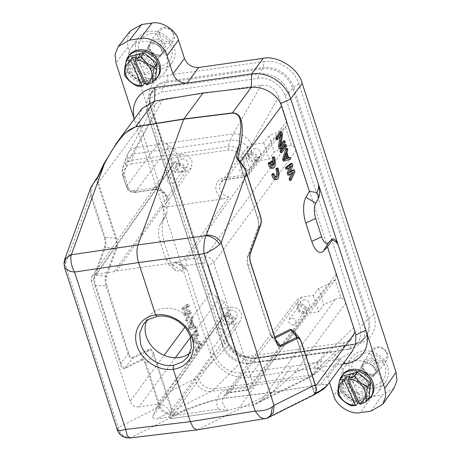 <?xml version="1.0" encoding="UTF-8"?>
<svg xmlns="http://www.w3.org/2000/svg" width="461" height="461" viewBox="0 0 461 461"><rect width="100%" height="100%" fill="white"/><g stroke="black" fill="none" stroke-linecap="round" stroke-linejoin="round"><path stroke-width="0.35" stroke-dasharray="2.31 1.73" d="M146.604 320.833A27.597 23.131 36.4 0 1 148.984 316.574A27.597 23.131 36.4 0 1 174.362 309.187A27.597 23.131 36.4 0 1 196.052 329.431A27.597 23.131 36.4 0 1 193.401 349.329A27.597 23.131 36.4 0 1 190.065 352.838M158.042 76.491A17.898 15.006 36.4 0 1 142.564 81.522A17.898 15.006 36.4 0 1 128.221 69.991A17.898 15.006 36.4 0 1 129.23 55.245M153.859 80.854A17.898 15.006 36.4 0 1 127.259 71.299A17.898 15.006 36.4 0 1 126.297 60.529M154.487 64.016A13.721 11.502 36.4 0 1 148.05 79.09A13.721 11.502 36.4 0 1 130.855 70.337A13.721 11.502 36.4 0 1 137.292 55.257A13.721 11.502 36.4 0 1 154.487 64.016M129.795 70.936A14.619 12.251 -143.6 0 0 148.114 80.266A14.619 12.251 -143.6 0 0 154.971 64.2A14.619 12.251 -143.6 0 0 136.652 54.871A14.619 12.251 -143.6 0 0 129.795 70.936M129.109 56.72L127.564 71.415A17.155 14.377 -143.6 0 0 127.657 71.622L140.703 82.415A17.155 14.377 -143.6 0 0 140.933 82.473L155.524 78.572A17.155 14.377 -143.6 0 0 155.657 78.416M155.524 78.572L152.626 82.496M138.035 86.403L140.933 82.473M146.725 84.801L148.35 82.588L145.572 83.332M140.703 82.415L137.804 86.345M124.764 75.552L127.657 71.622M127.564 71.415L124.666 75.339M148.35 82.588L136.658 56.68M361.522 372.039A7.756 6.5 -143.6 0 0 369.889 377.207A7.756 6.5 -143.6 0 0 374.447 374.856A7.756 6.5 -143.6 0 0 375.542 371.278A7.756 6.5 -143.6 0 0 374.879 368.466A7.756 6.5 -143.6 0 0 366.512 363.297A7.756 6.5 -143.6 0 0 365.06 363.545A7.756 6.5 -143.6 0 0 361.96 365.648A7.756 6.5 -143.6 0 0 361.522 372.039M363.764 383.546A7.756 6.5 36.4 0 1 363.326 389.937A7.756 6.5 36.4 0 1 356.618 392.115A7.756 6.5 36.4 0 1 350.406 387.119A7.756 6.5 36.4 0 1 350.838 380.728A7.756 6.5 36.4 0 1 357.546 378.55A7.756 6.5 36.4 0 1 363.764 383.546M363.729 369.054A7.756 6.5 -143.6 0 0 369.941 374.05A7.756 6.5 -143.6 0 0 376.649 371.871A7.756 6.5 -143.6 0 0 377.086 365.481A7.756 6.5 -143.6 0 0 370.869 360.479A7.756 6.5 -143.6 0 0 364.167 362.663A7.756 6.5 -143.6 0 0 363.729 369.054M376.009 366.939A7.756 6.5 36.4 0 1 375.571 373.329A7.756 6.5 36.4 0 1 372.471 375.433A7.756 6.5 36.4 0 1 371.019 375.68A7.756 6.5 36.4 0 1 362.651 370.511A7.756 6.5 36.4 0 1 361.989 367.705A7.756 6.5 36.4 0 1 363.084 364.127A7.756 6.5 36.4 0 1 367.642 361.77A7.756 6.5 36.4 0 1 376.009 366.939M378.498 364.68A8.949 7.503 36.4 0 1 377.997 372.056A8.949 7.503 36.4 0 1 370.258 374.568A8.949 7.503 36.4 0 1 363.084 368.806A8.949 7.503 36.4 0 1 363.591 361.43A8.949 7.503 36.4 0 1 371.33 358.912A8.949 7.503 36.4 0 1 378.498 364.68M371.773 357.021A8.949 7.503 -143.6 0 0 378.948 362.784A8.949 7.503 -143.6 0 0 386.687 360.272A8.949 7.503 -143.6 0 0 387.188 352.896A8.949 7.503 -143.6 0 0 380.02 347.133A8.949 7.503 -143.6 0 0 372.281 349.645A8.949 7.503 -143.6 0 0 371.773 357.021M386.387 352.584A7.457 6.252 36.4 0 1 382.889 360.784A7.457 6.252 36.4 0 1 373.543 356.025A7.457 6.252 36.4 0 1 377.04 347.825A7.457 6.252 36.4 0 1 386.387 352.584M365.821 384.094A9.693 8.125 -143.6 0 0 358.197 376.983A9.693 8.125 -143.6 0 0 349.282 379.576A9.693 8.125 -143.6 0 0 348.349 386.572A9.693 8.125 -143.6 0 0 355.973 393.682A9.693 8.125 -143.6 0 0 364.887 391.084A9.693 8.125 -143.6 0 0 365.821 384.094M342.679 374.707A17.898 15.006 -143.6 0 0 341.67 389.453A17.898 15.006 -143.6 0 0 356.013 400.989A17.898 15.006 -143.6 0 0 371.491 395.953M367.308 400.321A17.898 15.006 36.4 0 1 340.702 390.767A17.898 15.006 36.4 0 1 339.745 379.997M367.936 383.483A13.721 11.502 36.4 0 1 361.493 398.558A13.721 11.502 36.4 0 1 344.298 389.804A13.721 11.502 36.4 0 1 350.74 374.724A13.721 11.502 36.4 0 1 367.936 383.483M343.238 390.404A14.619 12.251 -143.6 0 0 361.557 399.727A14.619 12.251 -143.6 0 0 368.414 383.667A14.619 12.251 -143.6 0 0 350.101 374.338A14.619 12.251 -143.6 0 0 343.238 390.404M342.552 376.188L341.007 390.876A17.155 14.377 -143.6 0 0 341.105 391.089L354.152 401.883A17.155 14.377 -143.6 0 0 354.382 401.94L368.967 398.039A17.155 14.377 -143.6 0 0 369.105 397.883M368.967 398.039L366.074 401.963M351.484 405.87L354.382 401.94M360.168 404.262L361.799 402.055L359.021 402.799M354.152 401.883L351.253 405.813M338.207 395.019L341.105 391.089M341.007 390.876L338.115 394.806M361.799 402.055L350.106 376.147M264.228 61.595L168.006 75.224A29.152 24.439 -143.6 0 0 150.142 104.808A29.152 24.439 -143.6 0 0 150.165 104.878L225.17 335.712A29.152 24.439 -143.6 0 0 255.711 358.185A29.152 24.439 -143.6 0 0 259.86 357.92L356.076 344.292A29.152 24.439 -143.6 0 0 373.917 314.638L298.912 83.798A29.152 24.439 -143.6 0 0 264.228 61.595L262.983 67.623A4.477 1.856 -98.1 0 1 262.505 68.856A25.303 21.206 36.4 0 1 292.614 88.132L367.619 318.972A25.303 21.206 36.4 0 1 364.743 337.792A25.303 21.206 36.4 0 1 352.135 344.701A4.477 1.856 -98.1 0 1 352.769 344.298A4.477 1.856 -98.1 0 1 352.878 344.286A25.764 21.598 -143.6 0 0 368.644 318.084A4.477 1.585 -18 0 0 367.619 318.972L363.856 323.801A25.061 21.004 36.4 0 1 361.009 342.442A25.061 21.004 36.4 0 1 349.519 349.127A25.061 21.004 36.4 0 1 348.522 349.288L252.305 362.922A25.061 21.004 36.4 0 1 222.484 343.831L147.48 112.997A25.061 21.004 36.4 0 1 146.489 108.462A25.061 21.004 36.4 0 1 149.479 95.508A25.061 21.004 36.4 0 1 162.819 87.509L259.036 73.875A25.061 21.004 36.4 0 1 288.857 92.966L363.856 323.801L359.983 326.578L360.98 334L358.865 341.353L353.714 346.891L346.943 349.611L249.816 363.395C239.899 365.706 225.066 356.22 222.692 346.032L147.693 115.192L146.777 111.066L150.298 98.228L161.638 92.01L257.855 78.382C267.772 76.065 282.605 85.55 284.979 95.738L359.983 326.578M387.58 366.823A20.883 17.506 -143.6 0 0 371.163 351.507A20.883 17.506 -143.6 0 0 351.962 357.096A20.883 17.506 -143.6 0 0 349.951 372.154A20.883 17.506 -143.6 0 0 366.368 387.476A20.883 17.506 -143.6 0 0 385.569 381.887A20.883 17.506 -143.6 0 0 387.58 366.823M174.131 47.356A20.883 17.506 -143.6 0 0 157.714 32.04A20.883 17.506 -143.6 0 0 138.513 37.629A20.883 17.506 -143.6 0 0 136.508 52.692A20.883 17.506 -143.6 0 0 152.919 68.009A20.883 17.506 -143.6 0 0 172.126 62.419A20.883 17.506 -143.6 0 0 174.131 47.356M394.138 388.116L382.388 395.019L372.206 396.466C362.519 398.765 347.876 389.395 345.583 379.42L339.63 361.113C336.87 354.809 332.133 351.778 325.431 352.025L260.926 361.165C246.721 364.542 225.25 350.792 221.879 336.167L128.008 47.247L127.132 38.81L130.371 30.829M260.926 361.165L249.049 377.323L342.961 364.017M197.291 429.865L272.618 392.271L224.144 398.218C217.874 399.151 210.959 400.799 203.405 403.156L174.16 413.546L171.976 409.224L213.869 352.411L214.74 354.878C219.09 366.656 231.445 374.211 242.814 372.736L249.049 377.323C232.448 379.455 215.541 368.644 210.003 352.325L182.475 267.593L179.364 262.009L175.514 261.802L172.708 264.706L168.853 264.499L165.747 258.915L159.777 240.556C158.031 234.292 158.06 229.175 159.869 225.199L162.272 221.044C164.07 217.096 164.11 212.014 162.393 205.79L134.226 119.094M329.419 382.382L327.759 377.277C324.993 370.972 320.262 367.941 313.561 368.183L325.431 352.025M129.166 62.638A20.883 17.506 36.4 0 1 131.178 47.581A20.883 17.506 36.4 0 1 150.378 41.991A20.883 17.506 36.4 0 1 166.796 57.308A20.883 17.506 36.4 0 1 164.79 72.365A20.883 17.506 36.4 0 1 145.584 77.955A20.883 17.506 36.4 0 1 129.166 62.638M342.615 382.106A20.883 17.506 36.4 0 1 344.621 367.048A20.883 17.506 36.4 0 1 363.827 361.459A20.883 17.506 36.4 0 1 380.244 376.775A20.883 17.506 36.4 0 1 378.233 391.833A20.883 17.506 36.4 0 1 359.033 397.422A20.883 17.506 36.4 0 1 342.615 382.106M352.21 351.466L339.573 359.027L291.767 366.305L242.814 372.736M213.869 352.411L187.126 270.1L186.106 268.325L184.861 268.216L182.055 271.126L175.618 270.791L170.397 261.422L164.427 243.062C161.471 232.563 161.517 223.994 164.583 217.344L166.98 213.189L167.009 208.199L140.265 125.882L98.372 182.694L97.536 177.727L103.546 164.6L116.426 143.233M134.272 119.03A32.812 27.504 -143.6 0 0 134.831 120.955L139.562 123.508L140.265 125.882M156.717 58.737A9.693 8.125 36.4 0 1 155.783 65.727A9.693 8.125 36.4 0 1 146.869 68.326A9.693 8.125 36.4 0 1 139.245 61.209A9.693 8.125 36.4 0 1 140.179 54.219A9.693 8.125 36.4 0 1 149.093 51.626A9.693 8.125 36.4 0 1 156.717 58.737M370.16 378.204A9.693 8.125 -143.6 0 0 362.542 371.093A9.693 8.125 -143.6 0 0 353.627 373.687A9.693 8.125 -143.6 0 0 352.694 380.677A9.693 8.125 -143.6 0 0 360.312 387.787A9.693 8.125 -143.6 0 0 369.232 385.194A9.693 8.125 -143.6 0 0 370.16 378.204M294.706 332.185L314.552 393.654L315.508 393.198M326.74 386.018L326.624 384.451L320.625 384.549L339.434 359.05M319.848 391.51L325.61 386.883C326.192 385.667 328.624 383.656 320.487 384.676L272.618 392.271L291.767 366.305M97.571 177.231L96.845 179.479L97.634 183.213L98.372 182.694L116.235 237.669C117.584 241.95 117.705 245.696 116.61 248.911L115.832 248.174M116.604 248.911L106.462 276.807C105.638 279.326 105.73 282.241 106.756 285.549L106.018 286.068L128.1 354.019C129.506 357.546 130.964 359.044 132.474 358.52L148.995 350.262C150.81 349.357 152.268 350.856 153.375 354.763L171.238 409.743L172.766 413.137L174.16 413.546L175.428 414.548L204.148 403.438C211.582 400.914 218.203 399.214 224.006 398.344L242.953 372.719M106.756 285.549L128.832 353.501C129.944 356.728 131.224 358.041 132.664 357.436L132.468 358.514L125.277 367.492L125.087 368.57L141.608 360.312C143.066 359.655 144.339 360.963 145.44 364.253L146.177 363.735C144.766 360.202 143.308 358.704 141.798 359.228L148.995 350.262L149.185 349.179C151.081 348.378 152.724 350.066 154.112 354.244L146.177 363.735L160.03 406.372C162.664 411.287 166.911 413.54 172.766 413.137L173.273 414.906L175.428 414.548M183.224 308.19L188.561 304.053L189.258 306.202L186.209 313.434L190.652 310.501L191.35 312.65L187.414 321.087L186.895 319.473L189.92 313.048L185.668 315.71L184.97 313.561L187.823 306.6L183.749 309.798L183.224 308.19L181.882 308.38L182.406 309.988L183.749 309.798M195.718 326.083L196.242 327.696L190.209 329.684L189.511 327.535L192.75 316.949L193.274 318.563L192.439 321.242L194.185 326.613L195.718 326.083L194.185 326.613M192.306 336.132L196.939 329.846L197.464 331.459L192.831 337.746L192.306 336.132L190.963 336.323L191.488 337.936L192.831 337.746M193.528 339.895L198.161 333.608L198.685 335.222L194.646 340.702L200.869 341.935L201.653 344.355L197.02 350.642L196.495 349.029L200.443 343.681L194.311 342.31L193.528 339.895L192.185 340.085L192.969 342.5L194.311 342.31M139.562 123.508L139.124 115.498L142.057 108.473M152.372 64.626A9.693 8.125 -143.6 0 0 144.748 57.516A9.693 8.125 -143.6 0 0 135.834 60.109A9.693 8.125 -143.6 0 0 134.9 67.104A9.693 8.125 -143.6 0 0 142.524 74.215A9.693 8.125 -143.6 0 0 151.439 71.622A9.693 8.125 -143.6 0 0 152.372 64.626M238.521 159.281L257.607 217.638C258.967 221.937 259.088 225.683 257.976 228.881L247.839 256.777C246.975 259.261 247.073 262.176 248.127 265.519L270.204 333.47C271.304 336.749 272.584 338.063 274.036 337.412L274.785 337.037M290.776 163.517L291.473 165.672L288.425 172.898L290.176 171.746M292.873 169.971L293.571 172.12L289.635 180.551M291.704 173.44L292.136 172.512L287.889 175.18M289.52 167.343L290.044 166.064L285.97 169.268M288.857 157.61L289.381 159.218L283.348 161.206M285.889 148.471L286.414 150.084L285.578 152.764L287.324 158.14L288.586 157.702M284.668 144.714L285.192 146.321L280.553 152.608M280.478 131.811L281.262 134.232L279.401 146.431L281.06 144.184M283.446 140.951L283.97 142.564L279.331 148.845M280.011 136.398L280.311 134.364L276.364 139.712M332.41 239.034L331.401 239.714M299.944 338.737L301.275 341.757L315.128 384.393C316.511 388.514 316.263 391.401 314.385 393.072L314.552 393.654L314.385 393.072L313.751 395.008L319.369 391.694L265.818 418.467L268.636 417.557M314.39 393.106L295.484 334.219L293.784 331.038M314.552 393.654L313.832 394.893M183.299 410.065L184.607 410.786L130.083 437.95M192.185 340.085L196.818 333.799L198.161 333.608M192.969 342.5L199.094 343.871L200.443 343.681M199.094 343.871L195.153 349.219L196.495 349.029M195.153 349.219L195.677 350.833L197.02 350.642M195.677 350.833L200.31 344.546L201.653 344.355M200.31 344.546L199.527 342.131L200.869 341.935M199.527 342.131L193.297 340.892L194.646 340.702M198.685 335.222L197.343 335.412L193.297 340.892M196.818 333.799L197.343 335.412M190.963 336.323L195.597 330.036L196.939 329.846M197.464 331.459L196.121 331.649L191.488 337.936M195.597 330.036L196.121 331.649M190.209 329.684L196.242 327.696M194.899 327.886L194.375 326.279M192.842 326.803L191.096 321.432L192.439 321.242M191.096 321.432L191.932 318.753L193.274 318.563M191.932 318.753L191.407 317.139L192.75 316.949M191.407 317.139L188.169 327.725L189.511 327.535M188.169 327.725L188.866 329.874M181.882 308.38L187.212 304.243L188.561 304.053M182.406 309.988L186.48 306.79L187.823 306.6M186.48 306.79L183.628 313.751L184.97 313.561M183.628 313.751L184.325 315.9L185.668 315.71M184.325 315.9L188.572 313.238L189.92 313.048M188.572 313.238L185.547 319.663L186.895 319.473M185.547 319.663L186.071 321.277L187.414 321.087M186.071 321.277L190.007 312.84L191.35 312.65M190.007 312.84L189.31 310.691L190.652 310.501M189.31 310.691L184.867 313.624L186.209 313.434M189.258 306.202L187.915 306.392L184.867 313.624M187.212 304.243L187.915 306.392M128.832 353.501L120.897 362.986C122.015 366.823 123.473 368.327 125.265 367.486M106.462 276.807L105.69 276.076C104.941 278.94 105.05 282.27 106.018 286.068L95.634 285.238C94.263 281.412 94.153 278.087 95.3 275.246L105.442 247.35C106.191 244.48 106.082 241.149 105.114 237.357L115.498 238.187C116.91 242.019 117.019 245.35 115.832 248.179L105.69 276.076L95.3 275.24L94.522 274.514C93.416 277.706 93.543 281.452 94.897 285.757L95.634 285.238L120.897 362.986L120.16 363.504C121.571 367.728 123.214 369.417 125.087 368.57M116.235 237.669L115.498 238.187L97.634 183.213M103.546 164.6L103.616 164.306M240.463 161.684L239.795 163.073L238.153 158.838L257.532 217.909C258.742 221.983 258.875 225.389 257.93 228.143L257.912 228.178M279.401 146.431L280.743 146.241M281.262 134.232L282.605 134.042M283.97 142.564L285.313 142.374M280.311 134.364L281.654 134.174M285.192 146.321L286.535 146.131M289.381 159.218L290.724 159.028M286.414 150.084L287.756 149.894M285.578 152.764L286.921 152.574M287.324 158.14L288.667 157.95M288.425 172.898L289.773 172.708M291.473 165.672L292.821 165.476M293.571 172.12L294.913 171.93M292.136 172.512L293.478 172.322M290.044 166.064L291.387 165.874M277.833 344.707L271.915 337.348L270.255 333.873L248.179 265.928C246.935 262.171 246.825 258.84 247.851 255.936L257.987 228.039C258.903 225.25 258.794 221.92 257.659 218.047L239.743 162.664M257.976 228.881L257.93 228.143M250.744 263.254C249.626 259.41 249.516 256.08 250.409 253.273L247.782 256.074L257.918 228.183M247.851 255.936L247.839 256.777M248.185 265.922L248.127 265.519L248.185 265.922M270.255 333.873L275.995 341.013L250.732 263.26L248.179 265.928M275.142 338.126L274.635 338.38L274.036 337.412M275.62 339.601L274.635 338.38L271.921 337.36L270.134 333.729M117.278 429.727L118.166 427.451L159.293 406.89C160.555 411.633 165.217 414.306 173.273 414.906M190.791 322.233L188.912 328.261L192.358 327.074L190.791 322.233L192.133 322.043L190.255 328.071L193.701 326.884L192.358 327.074M96.556 178.793L96.845 179.479C92.292 183.887 90.431 188.97 91.261 194.721L90.523 195.239L64.563 266.377L64.649 267.755M90.909 187.304L90.523 195.239L104.376 237.876C105.431 241.212 105.529 244.128 104.67 246.618L105.442 247.35L115.832 248.179M257.659 218.047L260.211 215.379L246.358 172.742C245.085 168.686 242.457 164.243 238.464 159.414L238.279 159.01M260.211 215.379C261.456 219.136 261.566 222.467 260.54 225.377L250.404 253.268M277.758 344.592L276.047 341.417M295.536 334.623L301.327 342.166M266.423 418.461L264.591 418.882M117.342 428.811C119.681 435.149 124.182 438.111 130.855 437.696L198.017 429.623L265.818 418.467M188.912 328.261L190.255 328.071M193.701 326.884L192.133 322.043M141.608 360.312L141.804 359.234M104.376 237.876L105.114 237.357L91.261 194.721M64.027 263.231L64.563 266.377M284.835 159.097L283.394 159.598L285.273 153.565L286.615 153.375M284.737 159.408L283.394 159.598M285.273 153.565L285.929 155.588M169.556 177.203C171.74 177.11 173.278 178.096 174.172 180.153L173.797 182.959L171.797 184.1C169.613 184.187 168.081 183.201 167.187 181.144L167.562 178.338L169.556 177.203M242.129 166.917C244.313 166.83 245.851 167.816 246.739 169.873L246.358 172.679L244.37 173.814C242.181 173.906 240.648 172.921 239.755 170.864L240.135 168.058L242.129 166.917M293.507 325.057C291.323 325.143 289.785 324.158 288.891 322.101L289.272 319.294L291.266 318.159C293.45 318.067 294.988 319.052 295.881 321.11L295.501 323.916L293.507 325.057M220.94 335.337C218.756 335.424 217.217 334.438 216.324 332.381L216.705 329.575L218.698 328.439C220.882 328.353 222.421 329.338 223.314 331.396L222.934 334.202L220.94 335.337M183.732 167.193C182.838 165.136 181.3 164.151 179.116 164.237L177.122 165.378L176.742 168.184C177.635 170.242 179.173 171.227 181.357 171.14L183.351 170L183.732 167.193M251.683 153.957C253.844 153.911 255.382 154.896 256.299 156.913L255.878 159.679L253.925 160.854C251.764 160.906 250.231 159.921 249.309 157.904L249.729 155.138L251.683 153.957M305.441 308.15C304.548 306.092 303.01 305.107 300.826 305.194L298.832 306.335L298.451 309.141C299.345 311.198 300.883 312.183 303.067 312.097L305.061 310.956L305.441 308.15M228.258 315.48C230.419 315.428 231.952 316.413 232.874 318.43L232.453 321.196L230.5 322.377C228.339 322.423 226.8 321.438 225.884 319.421L226.305 316.655L228.258 315.48M178.73 163.044C181.669 162.923 183.737 164.254 184.942 167.02L184.429 170.8L181.743 172.333C178.805 172.449 176.736 171.123 175.532 168.357L176.044 164.577L178.73 163.044M251.297 152.764C254.236 152.643 256.31 153.968 257.509 156.74L256.996 160.52L254.316 162.053C251.372 162.168 249.303 160.843 248.104 158.071L248.612 154.297L251.297 152.764M303.453 313.29C300.514 313.411 298.446 312.085 297.241 309.314L297.754 305.534L300.439 304.001C303.378 303.885 305.447 305.211 306.651 307.977L306.139 311.757L303.453 313.29M230.886 323.57C227.947 323.691 225.873 322.366 224.674 319.594L225.187 315.814L227.867 314.287C230.811 314.166 232.88 315.491 234.079 318.263L233.571 322.037L230.886 323.57M181.818 158.855C184.763 158.728 186.832 160.053 188.03 162.831L187.529 166.6L184.838 168.144C181.893 168.271 179.819 166.945 178.626 164.168L179.127 160.399L181.818 158.855M254.386 148.575C257.33 148.448 259.399 149.773 260.598 152.551L260.096 156.314L257.405 157.858C254.46 157.985 252.386 156.659 251.193 153.882L251.694 150.119L254.386 148.575M303.528 299.811C306.473 299.685 308.542 301.01 309.74 303.787L309.239 307.556L306.542 309.101C303.597 309.227 301.529 307.902 300.33 305.124L300.831 301.356L303.528 299.811M285.52 127.178L291.375 145.192C293.715 146.189 295.351 147.906 296.285 150.338L336.374 273.725L335.562 279.222L335.095 279.746L340.944 297.76C343.284 298.751 344.92 300.468 345.854 302.906L353.818 327.425L354.175 334.386L351.247 339.538L344.719 342.644L246.595 356.549C238.429 357.166 232.511 353.357 228.835 345.128L220.871 320.614L221.545 315.301L222.15 314.592L216.295 296.579C213.956 295.582 212.319 293.87 211.392 291.433L171.302 168.046L171.976 162.739L172.581 162.024L166.726 144.011C164.387 143.019 162.75 141.302 161.817 138.865L153.853 114.351L154.51 104.745L162.952 99.127L261.076 85.222C269.241 84.611 275.159 88.414 278.836 96.643L286.8 121.157L285.993 126.654L280.882 130.498L269.022 135.897L274.266 152.026L286.074 146.477L204.857 257.007C204.102 258.465 204.05 260.442 204.719 262.931L186.526 265.507C182.498 266.009 178.62 265.04 174.898 262.614C179.525 261.669 182.47 260.655 183.726 259.583L228.915 196.933C228.016 197.683 225.965 198.368 222.755 198.996L167.262 206.856C164.329 207.104 162.906 206.908 162.998 206.274L116.714 270.855L114.023 271.656L95.871 274.226L174.592 162.272L180.193 165.355L175.019 172.547L186.446 170.927L191.252 168.121L192.081 161.563C189.967 156.665 186.313 154.331 181.121 154.55L169.7 156.17L174.955 149.226L169.4 146.293L135.021 192.41M230.961 310.097C233.906 309.971 235.974 311.296 237.173 314.074L236.666 317.836L233.975 319.381C231.03 319.508 228.961 318.182 227.763 315.405L228.264 311.642L230.961 310.097M175.019 172.547L169.7 156.17M153.853 114.351L127.881 162.093L122.978 175.37L122.759 167.343L126.049 162.652L131.725 160.255L228.137 146.592C236.153 145.901 242.175 149.669 246.214 157.91L242.572 159.587C239.87 153.052 235.104 149.888 228.27 150.09L131.852 163.753L131.725 160.255L133.851 153.945L230.408 140.265L228.137 146.592L228.27 150.09M269.022 135.897L263.767 142.841L252.346 144.46L247.661 147.105L248.116 156.533L257.67 160.837L269.091 159.218L274.266 152.026M263.767 142.841L269.091 159.218M239.887 407.08L228.351 410.348A11.139 9.335 36.4 0 1 224.138 395.532A11.139 9.335 36.4 0 1 229.809 392.34L247.995 389.758L330.451 283.066L318.597 288.465L313.342 295.409L301.92 297.028L297.23 299.667L297.685 309.101L307.239 313.405L318.66 311.786L323.835 304.588L335.643 299.039L260.603 401.168L256.045 403.871L251.476 405.438L239.887 407.08L307.239 313.405M313.342 295.409L318.66 311.786M175.382 357.748L138.98 406.913L157.138 404.343C163.436 404.072 167.873 406.907 170.432 412.854L170.927 418.64C172.368 417.482 171.613 416.986 168.663 417.17L157.074 418.813C154.251 418.893 152.793 418.104 152.712 416.456L224.161 314.834L229.768 317.917L224.593 325.114L236.015 323.495L240.826 320.689L241.65 314.131C239.541 309.233 235.888 306.893 230.696 307.118L219.269 308.737L224.524 301.788L218.969 298.861L190.479 337.348M170.939 415.92L218.831 409.138L227.446 410.636L170.927 418.64L240.826 320.689M227.446 410.636L228.351 410.348M174.898 262.614L116.714 270.855M224.593 325.114L219.269 308.737M180.193 165.355L174.955 149.226M127.881 162.093A14.913 11.963 28.5 0 1 128.256 153.006A14.913 11.963 28.5 0 1 136.589 147.589L133.851 153.945L125.19 160.14L125.841 166.859M162.952 99.127L136.589 147.589L233.272 133.892L230.408 140.265C238.856 139.816 245.143 142.852 249.274 149.37L246.22 157.91L249.822 169.003L249.032 174.483L245.258 176.592L280.882 130.498M186.526 265.507A4.477 1.856 -98.1 0 1 186.67 259.583L204.857 257.007C209.115 256.748 212.072 258.644 213.731 262.689L252.559 382.175L251.764 387.655L247.338 390.156M318.597 288.465L323.835 304.588M260.603 401.168C264.47 398.667 270.734 393.792 279.401 386.548L294.227 373.168L318.246 361.326L317.312 370.362L311.44 376.539L307.769 377.68L211.207 391.36L157.074 418.813M318.246 361.326L320.983 359.355L321.144 366.241L317.975 371.889L311.388 375.058L307.769 377.68L251.476 405.438M344.719 342.644L311.388 375.058L214.717 388.75L211.207 391.36A14.913 13.496 -116.9 0 1 194.813 378.815L197.429 376.856L228.835 345.128M220.871 320.614L171.711 390.53L156.348 408.025L152.712 416.456M229.768 317.917L224.524 301.788M138.98 406.913C134.745 407.161 131.788 405.265 130.111 401.231L164.076 355.345M171.302 168.046L91.307 281.809L130.111 401.231M91.307 281.809L91.952 276.531L95.871 274.226M172.581 162.024L174.592 162.272M166.726 144.011L169.4 146.293M291.375 145.192L286.074 146.477M335.095 279.746L330.451 283.066M340.944 297.76L335.643 299.039M222.15 314.592L224.161 314.834M216.295 296.579L218.969 298.861M148.079 52.577A7.756 6.5 -143.6 0 0 156.446 57.74A7.756 6.5 -143.6 0 0 160.998 55.389A7.756 6.5 -143.6 0 0 162.093 51.811A7.756 6.5 -143.6 0 0 161.436 48.999A7.756 6.5 -143.6 0 0 153.069 43.835A7.756 6.5 -143.6 0 0 151.611 44.083A7.756 6.5 -143.6 0 0 148.511 46.186A7.756 6.5 -143.6 0 0 148.079 52.577M150.315 64.079A7.756 6.5 36.4 0 1 149.877 70.47A7.756 6.5 36.4 0 1 143.175 72.648A7.756 6.5 36.4 0 1 136.957 67.652A7.756 6.5 36.4 0 1 137.395 61.261A7.756 6.5 36.4 0 1 144.103 59.083A7.756 6.5 36.4 0 1 150.315 64.079M150.28 49.586A7.756 6.5 -143.6 0 0 156.498 54.582A7.756 6.5 -143.6 0 0 163.206 52.404A7.756 6.5 -143.6 0 0 163.638 46.014A7.756 6.5 -143.6 0 0 157.426 41.017A7.756 6.5 -143.6 0 0 150.718 43.196A7.756 6.5 -143.6 0 0 150.28 49.586M162.56 47.477A7.756 6.5 36.4 0 1 162.122 53.862A7.756 6.5 36.4 0 1 159.028 55.971A7.756 6.5 36.4 0 1 157.57 56.213A7.756 6.5 36.4 0 1 149.203 51.05A7.756 6.5 36.4 0 1 148.546 48.238A7.756 6.5 36.4 0 1 149.641 44.659A7.756 6.5 36.4 0 1 154.193 42.308A7.756 6.5 36.4 0 1 162.56 47.477M165.055 45.213A8.949 7.503 36.4 0 1 164.548 52.589A8.949 7.503 36.4 0 1 156.809 55.101A8.949 7.503 36.4 0 1 149.641 49.339A8.949 7.503 36.4 0 1 150.142 41.963A8.949 7.503 36.4 0 1 157.881 39.45A8.949 7.503 36.4 0 1 165.055 45.213M158.33 37.554A8.949 7.503 -143.6 0 0 165.499 43.322A8.949 7.503 -143.6 0 0 173.238 40.804A8.949 7.503 -143.6 0 0 173.745 33.428A8.949 7.503 -143.6 0 0 166.571 27.666A8.949 7.503 -143.6 0 0 158.832 30.178A8.949 7.503 -143.6 0 0 158.33 37.554M172.938 33.117A7.457 6.252 36.4 0 1 169.441 41.317A7.457 6.252 36.4 0 1 160.094 36.557A7.457 6.252 36.4 0 1 163.597 28.363A7.457 6.252 36.4 0 1 172.938 33.117M275.77 177.018A5.221 2.167 -98.1 0 1 275.136 177.37A5.221 2.167 -98.1 0 1 272.503 173.739M275.453 179.588A7.457 3.094 81.9 0 0 276.565 168.225M273.938 164.779L272.595 164.969L271.339 161.096M271.65 165.384L271.846 165.989A5.221 2.167 -98.1 0 1 271.483 166.121A5.221 2.167 -98.1 0 1 268.844 162.491M272.439 165.902L271.846 165.989M271.794 168.334A7.457 3.094 81.9 0 0 272.912 156.976M273.004 161.909A5.221 2.167 -98.1 0 1 272.595 164.969M373.917 314.638L368.644 318.084L293.64 87.244A25.764 21.598 -143.6 0 0 262.983 67.623L166.761 81.251A4.477 1.856 -98.1 0 1 166.288 82.49L262.505 68.856L259.036 73.875L257.855 78.382M346.032 349.761L348.522 349.288L352.135 344.701L255.913 358.335A25.303 21.206 36.4 0 1 225.809 339.06L150.805 108.226A25.303 21.206 36.4 0 1 152.816 90.569A25.303 21.206 36.4 0 1 166.288 82.49L162.819 87.509L161.638 92.01M147.693 115.192L147.48 112.997L150.805 108.226A4.477 1.585 -18 0 0 150.995 107.459L225.999 338.293A25.764 21.598 -143.6 0 0 252.991 358.157A25.764 21.598 -143.6 0 0 256.656 357.92L352.878 344.286L356.076 344.292M168.006 75.224L166.761 81.251A25.764 21.598 -143.6 0 0 150.978 107.401A25.764 21.598 -143.6 0 0 150.995 107.459L150.165 104.878M222.692 346.032L222.484 343.831L225.809 339.06A4.477 1.585 -18 0 0 225.999 338.293L225.17 335.712M249.816 363.395L252.305 362.922L255.913 358.335A4.477 1.856 -98.1 0 1 256.547 357.926A4.477 1.856 -98.1 0 1 256.656 357.92L259.86 357.92M298.912 83.798L293.64 87.244A4.477 1.585 -18 0 0 292.614 88.132L288.857 92.966L284.979 95.738M214.74 354.878L210.003 352.325L221.879 336.167M187.126 270.1L182.475 267.593L162.393 205.79M128.008 47.247L115.947 62.852M371.082 411.103L382.388 395.019M372.206 396.466L360.329 412.63M345.583 379.42L333.706 395.584M327.759 377.277L339.63 361.113M339.573 359.027L344.154 362.398M162.358 205.692L167.009 208.199M166.98 213.189L162.272 221.044M313.347 389.193L315.681 386.024M132.664 357.436L149.185 349.179M154.112 354.244L171.976 409.224L171.238 409.743M175.514 261.802L184.861 268.216M172.708 264.706L182.055 271.126M165.747 258.915L170.397 261.422M159.777 240.556L164.427 243.062M159.869 225.199L164.583 217.344M320.487 384.676L272.474 392.392L224.006 398.344M131.062 437.558C124.476 437.685 120.183 434.314 118.166 427.451L65.278 264.677L64.817 259.076M141.798 359.228L125.277 367.492M257.987 228.039L260.54 225.377M160.03 406.372L159.293 406.89L145.44 364.253M104.67 246.618L94.528 274.514M94.897 285.757L120.16 363.504M181.121 154.55L154.746 189.413A2.985 1.239 -98.1 0 1 154.308 189.702A2.985 1.239 -98.1 0 1 152.925 188.059L133.638 190.791C134.214 192.272 134.819 192.721 135.453 192.145L154.746 189.413A9.912 8.31 36.4 0 1 166.542 196.968A9.912 8.31 36.4 0 1 165.655 204.021A9.912 8.31 36.4 0 1 162.998 206.274M152.925 188.059C161.39 184.671 173.941 201.129 167.262 206.856M228.915 196.933A9.912 8.31 36.4 0 1 220.629 191.096A9.912 8.31 36.4 0 1 220.923 182.17A9.912 8.31 36.4 0 1 225.971 179.323L245.258 176.592C244.624 177.162 244.019 176.713 243.443 175.232L224.15 177.969A2.985 1.239 81.9 0 0 225.533 179.611A2.985 1.239 81.9 0 0 225.971 179.323L252.346 144.46M222.755 198.996C218.485 196.703 216.134 192.64 215.696 186.803C216.883 181.317 219.701 178.372 224.15 177.969M131.852 163.753C125.496 165.418 123.116 169.596 124.706 176.286C123.185 176.419 122.609 176.114 122.978 175.37L122.862 175.889M133.638 190.791C131.114 190.9 129.339 189.765 128.314 187.385L124.706 176.286M242.572 159.587L246.18 170.685C246.721 173.134 245.811 174.65 243.443 175.232M244.826 176.857L245.258 176.592M183.726 259.583A11.139 9.335 36.4 0 0 186.67 259.583L257.67 160.837M301.92 297.028L229.809 392.34A4.477 1.856 81.9 0 1 229.152 392.772L247.338 390.196L251.764 387.655L335.585 279.199M218.831 409.138C213.737 402.096 218.837 390.444 227.077 390.306A4.477 1.856 81.9 0 0 229.152 392.772L224.138 395.532L297.23 299.667M227.077 390.306L245.264 387.73L247.309 390.162M157.138 404.343L230.696 307.118M186.446 170.927L114.023 271.656M135.453 192.145C131.218 192.387 128.256 190.491 126.579 186.469L126.47 186.982M122.978 175.37L126.579 186.469C126.216 187.212 126.792 187.518 128.314 187.385M154.51 104.745L128.256 153.006L125.185 160.14L122.759 167.343C121.865 170.259 121.894 173.111 122.833 175.9L126.441 186.993C128.049 190.842 130.907 192.652 135.021 192.439L154.308 189.702C160.002 189.488 164.035 192.099 166.415 197.544C167.187 199.809 166.934 201.97 165.655 204.021L191.252 168.121M286.8 121.157L249.822 169.003L246.18 170.685M261.076 85.222L233.272 133.892A14.913 11.859 29.7 0 1 251.441 144.593L249.274 149.37M296.285 150.338L213.731 262.689L208.268 265.208C207.583 263.617 206.401 262.856 204.719 262.931M336.374 273.725L252.559 382.175L247.09 384.693L208.268 265.208M245.264 387.73C246.848 387.338 247.453 386.33 247.09 384.693M246.595 356.549L214.717 388.75C206.315 389.107 200.552 385.142 197.429 376.856M171.711 390.53L194.813 378.815M236.015 323.495L168.663 417.17M184.855 327.275L211.392 291.433M126.579 186.469L161.817 138.865M278.836 96.643L251.441 144.593M345.854 302.906L294.227 373.168M353.818 327.425L320.983 359.355M143.267 324.325L148.984 316.574M374.447 374.856L363.326 389.937M376.649 371.871L375.571 373.329M386.687 360.272L377.997 372.056M365.677 352.913C355.079 354.78 350.55 361.044 352.083 371.71C355.373 381.063 361.96 385.845 371.854 386.07C382.376 384.238 386.923 378.02 385.488 367.429C382.255 357.99 375.652 353.149 365.677 352.913M375.542 371.278C374.021 365.844 370.949 363.193 366.334 363.331L365.06 363.545M361.989 367.705C363.545 373.197 366.61 375.842 371.197 375.652L372.471 375.433M149.479 95.508L152.816 90.569C149.669 95.335 149.059 100.942 150.978 107.401L150.142 104.808M361.009 342.442L364.743 337.792C361.879 341.33 357.886 343.497 352.769 344.298L252.991 358.157L255.711 358.185M138.513 37.629L131.178 47.581M351.962 357.096L344.621 367.048M186.111 268.279L179.358 261.998M168.864 264.51L175.618 270.791M140.179 54.219L135.834 60.109M332.306 239.005L332.825 238.931M353.627 373.687L349.282 379.576M314.356 393.389L295.409 334.484L293.778 331.044M314.408 394.593L313.78 394.921L314.362 393.406M247.793 256.057C246.825 258.932 246.917 262.176 248.058 265.79L270.129 333.741M167.556 178.349L177.116 165.39M249.683 155.103L240.123 168.063M289.266 319.306L298.826 306.346M226.259 316.626L216.699 329.586M176.039 164.589L179.127 160.399M251.694 150.119L248.606 154.308M297.743 305.545L300.831 301.356M247.661 147.099L220.923 182.17L225.533 179.611L244.826 176.88L249.032 174.483L286.01 126.631M228.264 311.642L225.175 315.831M226.783 410.768L170.927 418.686M256.045 403.871L311.452 376.551L317.981 371.894L351.253 339.544M91.952 276.531L171.947 162.768M156.342 408.02L221.516 315.336M346.943 349.611L349.519 349.127M146.788 111.066L146.489 108.462M160.998 55.389L149.877 70.47M163.206 52.404L162.122 53.862M173.238 40.804L164.548 52.589M152.228 33.446C141.631 35.313 137.101 41.582 138.634 52.249C141.925 61.595 148.517 66.384 158.405 66.603C168.933 64.771 173.474 58.559 172.045 47.967C168.807 38.522 162.203 33.682 152.228 33.446M162.093 51.811C160.572 46.377 157.506 43.726 152.885 43.864L151.611 44.083M148.546 48.238C150.096 53.73 153.167 56.375 157.754 56.184L159.028 55.971M158.832 30.178L150.142 41.963M150.718 43.196L149.641 44.659M148.511 46.186L137.395 61.261M173.803 182.954L183.357 169.988M255.924 159.708L246.37 172.668M295.507 323.91L305.067 310.95M232.5 321.231L222.94 334.19M184.44 170.789L187.529 166.6M260.096 156.314L257.007 160.503M306.144 311.745L309.239 307.556M236.672 317.836L233.577 322.026M369.232 385.194L364.887 391.084M155.783 65.727L151.439 71.622M385.569 381.887L378.233 391.833M172.126 62.419L164.79 72.365M372.281 349.645L363.591 361.43M364.167 362.663L363.084 364.127M361.96 365.648L350.838 380.728M187.685 357.079L193.401 349.329M276.479 177.18L275.136 177.37M272.826 165.931L271.483 166.121"/><path stroke-width="0.69" d="M173.342 365.394L182.452 362L187.685 357.079L191.396 347.836L190.399 337.095C188.347 330.675 184.02 325.259 177.427 320.844C170.922 317.191 165.603 315.255 157.391 316.309L148.407 319.525L143.267 324.325L139.643 333.447L140.674 344.142C142.731 350.562 147.019 356.025 153.548 360.531C159.979 364.282 165.24 366.293 173.342 365.394L173.255 369.267C158.722 371.589 141.458 360.358 137.055 345.785C132.019 331.298 140.836 316.569 155.611 314.967L157.391 316.309M142.057 108.473L154.556 101.109L202.967 93.013L251.176 87.417L232.258 113.135L183.709 119.192L138 244.906C136.444 250.018 136.64 255.901 138.588 262.574L155.611 314.967C170.334 312.397 187.76 323.397 192.156 337.982C197.199 352.458 188.215 367.411 173.255 369.267L190.278 421.659L193.418 427.848L197.187 429.883M190.065 352.838A27.597 23.131 36.4 0 1 146.327 336.472A27.597 23.131 36.4 0 1 146.604 320.833M126.297 60.529A17.898 15.006 36.4 0 1 128.267 56.553L129.23 55.245A17.898 15.006 36.4 0 1 144.708 50.209A17.898 15.006 36.4 0 1 159.051 61.745A17.898 15.006 36.4 0 1 158.042 76.491L157.074 77.8A17.898 15.006 36.4 0 1 153.859 80.854M128.267 56.553A17.898 15.006 36.4 0 1 143.74 51.517A17.898 15.006 36.4 0 1 158.088 63.053A17.898 15.006 36.4 0 1 157.074 77.8M157.201 63.722L154.302 67.652C152.839 73.864 152.326 78.762 152.758 82.346L155.657 78.416L157.201 63.722A17.155 14.377 -143.6 0 0 157.155 63.618A17.155 14.377 -143.6 0 0 157.103 63.509L144.062 52.721A17.155 14.377 -143.6 0 0 143.832 52.663L129.241 56.565A17.155 14.377 -143.6 0 0 129.109 56.72L126.21 60.645C124.752 66.793 124.24 71.691 124.666 75.339A17.155 14.377 36.4 0 0 124.712 75.448A17.155 14.377 36.4 0 0 124.764 75.552C128.135 80.41 132.48 84.006 137.804 86.345A17.155 14.377 36.4 0 0 138.035 86.403L142.616 85.896L144.241 83.689L132.549 57.781L130.924 59.988L126.343 60.489L129.241 56.565M143.832 52.663L140.933 56.588L135.033 58.887L136.658 56.68L132.549 57.781M140.933 56.588A17.155 14.377 36.4 0 1 141.164 56.645L144.062 52.721M157.103 63.509L154.21 67.439C148.943 65.151 144.598 61.549 141.164 56.645M152.758 82.346A17.155 14.377 36.4 0 1 152.626 82.496L146.725 84.801L146.051 84.386L135.102 60.126L135.033 58.887M145.572 83.332L144.241 83.689M130.924 59.988L130.993 61.221A14.17 11.877 -143.6 0 0 126.32 76.071A14.17 11.877 -143.6 0 0 141.942 85.487L130.993 61.221M141.942 85.487L142.616 85.896M146.051 84.386A14.17 11.877 -143.6 0 0 150.724 69.542A14.17 11.877 -143.6 0 0 135.102 60.126M370.523 397.267L371.491 395.953A17.898 15.006 -143.6 0 0 372.5 381.207A17.898 15.006 -143.6 0 0 358.157 369.676A17.898 15.006 -143.6 0 0 342.679 374.707L341.71 376.02A17.898 15.006 36.4 0 1 357.189 370.984A17.898 15.006 36.4 0 1 371.531 382.521A17.898 15.006 36.4 0 1 370.523 397.267A17.898 15.006 36.4 0 1 367.308 400.321M339.745 379.997A17.898 15.006 36.4 0 1 341.71 376.02M370.65 383.189L367.751 387.119C366.288 393.331 365.775 398.229 366.207 401.808L369.105 397.883L370.65 383.189A17.155 14.377 -143.6 0 0 370.598 383.085A17.155 14.377 -143.6 0 0 370.552 382.976L357.505 372.188A17.155 14.377 -143.6 0 0 357.275 372.131L342.69 376.032A17.155 14.377 -143.6 0 0 342.552 376.188L339.659 380.112C338.201 386.26 337.683 391.159 338.115 394.806A17.155 14.377 36.4 0 0 338.161 394.91A17.155 14.377 36.4 0 0 338.207 395.019C341.578 399.871 345.929 403.473 351.253 405.813A17.155 14.377 36.4 0 0 351.484 405.87L356.059 405.363L357.69 403.156L345.998 377.248L344.367 379.455L339.792 379.956L342.69 376.032M357.275 372.131L354.382 376.055L348.476 378.354L350.106 376.147L345.998 377.248M354.382 376.055A17.155 14.377 36.4 0 1 354.613 376.113L357.505 372.188M370.552 382.976L367.653 386.906C362.392 384.612 358.041 381.017 354.613 376.113M366.207 401.808A17.155 14.377 36.4 0 1 366.074 401.963L360.168 404.262L359.494 403.853L348.545 379.587L348.476 378.354M359.021 402.799L357.69 403.156M344.367 379.455L344.436 380.688A14.17 11.877 -143.6 0 0 339.763 395.532A14.17 11.877 -143.6 0 0 355.385 404.954L344.436 380.688M355.385 404.954L356.059 405.363M359.494 403.853A14.17 11.877 -143.6 0 0 364.167 389.009A14.17 11.877 -143.6 0 0 348.545 379.587M134.226 119.094L115.947 62.852L115.071 54.41L118.31 46.434L130.371 30.829L141.694 24.491L151.882 23.05C161.563 20.745 176.206 30.121 178.505 40.095L184.452 58.403C187.218 64.707 191.949 67.738 198.651 67.49L263.156 58.351L251.666 73.875L187.16 83.015C180.458 83.257 175.727 80.226 172.961 73.921L184.452 58.403M342.961 364.017L345.808 363.614A32.812 27.504 -143.6 0 0 365.89 330.237L384.774 388.346L396.08 372.269L302.203 83.349C298.832 68.724 277.361 54.974 263.156 58.351M396.08 372.269L396.996 380.354L394.138 388.116L382.826 404.193L371.082 411.103L360.329 412.63C350.642 414.929 336.006 405.559 333.706 395.584L329.419 382.382M118.31 46.434L129.639 40.095L140.392 38.568C150.079 36.269 164.715 45.639 167.015 55.614L172.961 73.921M251.666 73.875C268.267 71.743 285.18 82.554 290.712 98.873L280.674 103.518C275.43 92.949 262.488 86.19 251.314 87.406L251.666 73.875M315.681 386.024L355.241 332.381L327.471 246.912L323.426 251.095A19.984 8.286 -98.1 0 1 311.769 241.391L305.804 223.032A19.984 8.286 -98.1 0 1 305.954 197.314L309.412 191.327L316.736 192.548C318.58 189.344 319.087 186.365 318.246 183.605L290.712 98.873L302.203 83.349M355.241 332.381L355.846 334.888L365.89 330.237L338.362 245.506A11.934 4.95 81.9 0 0 332.825 238.931A11.934 4.95 81.9 0 0 331.401 239.714L328.589 242.619A11.934 4.95 -98.1 0 1 321.628 236.827L315.664 218.468A11.934 4.95 -98.1 0 1 315.756 203.117L318.153 198.956A11.934 4.95 81.9 0 0 318.246 183.605L338.362 245.506C337.417 242.791 335.366 240.994 332.191 240.112L332.41 239.034M384.774 388.346L385.69 396.431L382.826 404.193M198.651 67.49L187.16 83.015L154.908 87.584A32.812 27.504 -143.6 0 0 134.272 119.03M309.412 191.327L280.674 103.518M327.471 246.912L332.191 240.112M352.21 351.466L355.662 343.785L355.846 334.888M315.508 393.198L320.453 390.628L326.74 386.018L352.216 351.472M116.426 143.233L125.265 132.97L135.891 126.591L183.818 118.978L232.367 112.922C237.859 113.008 240.988 116.489 241.754 123.352C242.665 128.135 242.313 135.407 240.7 145.169L237.934 157.835L238.521 159.281M202.967 93.013L183.709 119.192L135.776 126.804C129.495 128.999 123.946 133.488 119.128 140.282C114.847 145.526 109.931 153.386 104.382 163.874L98.17 176.753L96.389 178.759L90.909 187.304M293.784 331.038L291.156 330.122L290.557 329.148L294.706 332.185M290.176 171.746L292.873 169.971L294.216 169.775L294.913 171.93L290.977 180.36L290.453 178.747L293.478 172.322L289.231 174.99L288.534 172.835L291.387 165.874L287.312 169.078L286.788 167.464L292.118 163.327L292.821 165.476L289.773 172.708L294.216 169.775M290.977 180.36L289.635 180.551L289.11 178.937L291.704 173.44M289.231 174.99L287.889 175.18L287.191 173.031L289.52 167.343M287.312 169.078L285.97 169.268L285.445 167.654L290.776 163.517L292.118 163.327M283.348 161.206L282.651 159.057L285.889 148.471L287.232 148.281L287.756 149.894L286.921 152.574L288.667 157.95L290.2 157.42L290.724 159.028L283.348 161.206M288.586 157.702L290.2 157.42M281.901 152.418L280.553 152.608L280.034 150.995L284.668 144.714L286.01 144.524L286.535 146.131L281.901 152.418L281.377 150.805L286.01 144.524M281.06 144.184L283.446 140.951L284.789 140.761L285.313 142.374L280.68 148.655L279.89 146.235L281.654 134.174L277.706 139.522L277.188 137.908L281.821 131.621L282.605 134.042L280.743 146.241L284.789 140.761M280.68 148.655L279.331 148.845L278.548 146.425L280.011 136.398M277.706 139.522L276.364 139.712L275.839 138.098L280.478 131.811L281.821 131.621M318.153 198.956C319.018 197.343 318.545 195.205 316.736 192.548M320.453 390.628L319.369 391.694M103.616 164.306L97.571 177.231L96.389 178.759M103.546 164.6L104.382 163.874L71.513 254.288L64.834 259.03M97.536 177.727L98.17 176.753M240.7 145.169L239.144 144.783L236.412 157.166L237.934 157.835L238.153 158.838M278.548 146.425L279.89 146.235M275.839 138.098L277.188 137.908M280.034 150.995L281.377 150.805M284.691 161.016L283.993 158.866L282.651 159.057M283.993 158.866L287.232 148.281M289.11 178.937L290.453 178.747M287.191 173.031L288.534 172.835M285.445 167.654L286.788 167.464M275.62 339.601L280.369 345.508L296.896 337.256L297.495 338.224C298.941 337.636 300.215 338.95 301.327 342.166L315.18 384.802C316.713 389.51 316.24 392.91 313.751 395.008L267.155 418.208L197.273 429.871M96.556 178.793L90.961 187.154L64.817 259.076L64.004 263.208L64.649 267.755L70.239 271.437L74.538 272.053L138.588 262.574L204.01 253.711C203.364 248.168 204.211 239.484 206.015 235.692C206.747 235.617 214.434 236.257 219.649 244.405L221.165 242.59L246.41 173.152L260.263 215.788C261.289 219.136 261.387 222.052 260.551 224.53L250.409 252.426C249.315 255.625 249.441 259.37 250.784 263.669L276.047 341.417C277.459 345.612 279.101 347.3 280.974 346.488L297.495 338.224M238.464 159.414L237.035 158.889C241.737 163.845 244.86 168.599 246.41 173.152L246.358 172.742L246.41 173.152M236.412 157.166L237.035 158.889M288.188 158.215L284.737 159.408L286.615 153.375L288.188 158.215L284.835 159.097M280.974 346.488L280.374 345.514L277.845 344.701L276.127 341.146M275.142 338.126L291.156 330.122L296.896 337.256L299.944 338.737M315.18 384.802L274.053 405.363L272.428 406.838L270.838 415.211L267.167 418.231M267.161 418.231L266.423 418.461M264.591 418.882L259.958 417.153L255.14 411.079L190.278 421.659L125.669 429.422L127.322 435.841L130.077 437.95L197.118 429.894M117.278 429.727L119.929 430.758L125.669 429.422L74.538 272.053C71.513 266.982 69.899 258.195 71.415 254.76L66.223 257.987L64.033 263.202M260.206 215.385L260.263 215.788L260.206 215.385M285.929 155.588L286.84 158.405M260.551 224.53L260.603 225.25L250.502 253.037M250.415 252.426L250.479 253.129M250.732 263.26L250.784 263.669L250.732 263.26M276.006 341.007L276.047 341.417L276.006 341.007M219.649 244.405C217.004 247.286 209.029 251.977 204.01 253.711L255.14 411.079C262.413 411.149 268.175 409.731 272.428 406.838M277.914 168.035L277.182 169.026A5.221 2.167 -98.1 0 1 277.977 174.258A5.221 2.167 -98.1 0 1 276.479 177.18A5.221 2.167 -98.1 0 1 273.846 173.549L273.114 174.54A7.457 3.094 81.9 0 0 276.796 179.398A7.457 3.094 81.9 0 0 277.914 168.035L276.565 168.225L275.839 169.216A5.221 2.167 -98.1 0 1 275.77 177.018M277.182 169.026L275.839 169.216M273.846 173.549L272.503 173.739L271.771 174.731A7.457 3.094 81.9 0 0 275.453 179.588L276.796 179.398M273.114 174.54L271.771 174.731M272.682 160.906L271.932 161.926L273.189 165.799A5.221 2.167 -98.1 0 1 272.826 165.931A5.221 2.167 -98.1 0 1 270.186 162.301L269.46 163.292A7.457 3.094 81.9 0 0 273.137 168.144A7.457 3.094 81.9 0 0 274.255 156.78L273.529 157.771A5.221 2.167 -98.1 0 1 273.938 164.779L272.682 160.906L271.339 161.096L270.59 162.116L271.65 165.384M271.932 161.926L270.59 162.116M273.189 165.799L272.439 165.902M270.186 162.301L268.844 162.491L268.112 163.482A7.457 3.094 81.9 0 0 271.794 168.334L273.137 168.144M269.46 163.292L268.112 163.482M274.255 156.78L272.912 156.976L272.18 157.962A5.221 2.167 -98.1 0 1 273.004 161.909M273.529 157.771L272.18 157.962M141.694 24.491L129.639 40.095M151.882 23.05L140.392 38.568M178.505 40.095L167.015 55.614M344.154 362.398L345.808 363.614M154.908 87.584L154.556 101.109M154.694 101.086L135.776 126.804M281.636 105.851L240.463 161.684M274.785 337.037L290.557 329.148M305.954 197.314L315.756 203.117M305.804 223.032L315.664 218.468M321.628 236.827L311.769 241.391M323.426 251.095L328.589 242.619M232.258 113.135C240.826 113.446 240.267 121.214 240.994 126.452L239.144 144.783L206.269 235.191C212.988 234.885 217.955 237.352 221.165 242.59L274.053 405.363L273.356 412.509L268.78 417.482M71.513 254.288L71.415 254.76L138 244.906L206.015 235.692L206.269 235.191M190.479 337.348L175.382 357.748M164.076 355.345L184.855 327.275M116.639 142.945L142.115 108.398M326.74 386.018C322.959 390 322.544 389.539 319.848 391.51L314.408 394.593M116.627 142.956L103.621 164.3M260.338 215.518L246.485 172.881C245.148 169.36 243.932 166.807 242.838 165.217L238.147 158.82M299.615 338.282L293.697 330.923M301.402 341.895L315.255 384.532C315.261 387.983 318.603 388.375 313.785 394.991M260.598 225.25C261.566 222.375 261.473 219.131 260.332 215.518M250.865 263.387C249.649 259.324 249.516 255.918 250.461 253.17M250.859 263.398L276.122 341.146M301.396 341.906L299.598 338.276M64.649 267.755L117.296 429.785C119.624 435.541 123.882 438.267 130.077 437.95"/></g></svg>
